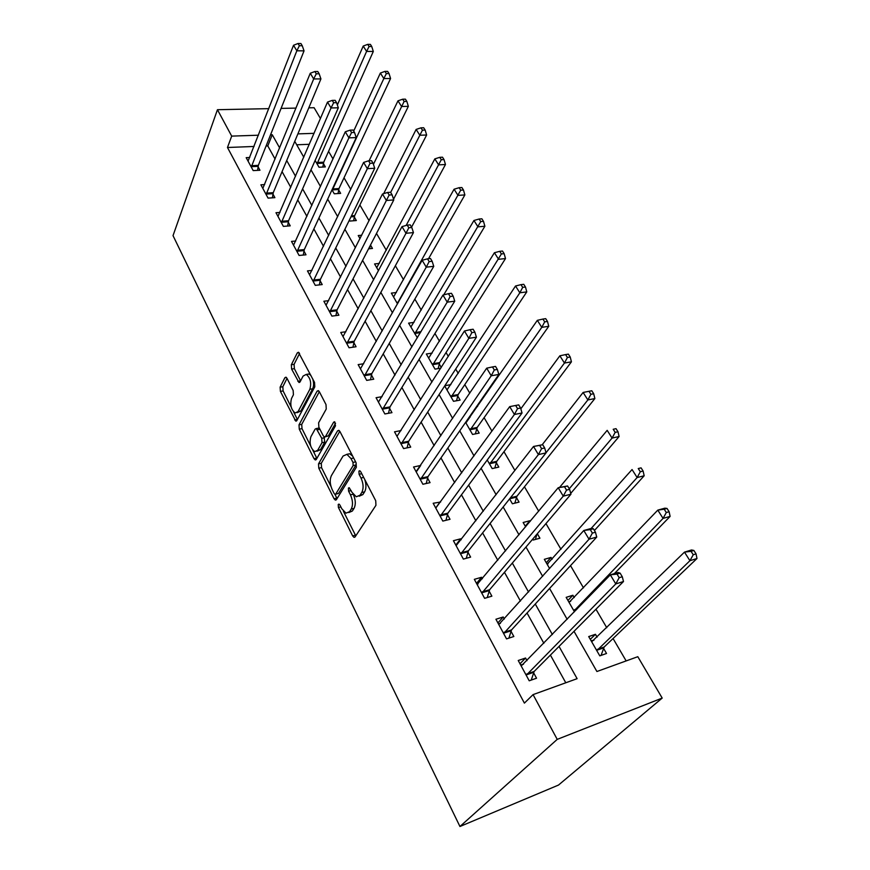 <?xml version="1.0" encoding="UTF-8"?>
<svg xmlns="http://www.w3.org/2000/svg" width="870" height="870" viewBox="0 0 870 870"><rect width="100%" height="100%" fill="white"/><g stroke="black" fill="none" stroke-linecap="round" stroke-linejoin="round"><path stroke-width="1.3" d="M338.245 504.426L338.419 507.482L352.622 535.887L353.981 537.334L355.09 536.899L375.949 505.307L375.72 500.718L360.713 471.692L359.788 470.746L358.929 471.105L359.092 474.28L361.006 478C363.497 483.611 363.747 488.451 361.768 492.507L360.049 495.215L356.265 496.781L352.013 492.333L349.229 487.7L348.413 488.048L348.587 491.158L350.447 494.834C352.872 500.391 353.133 505.133 351.219 509.07L349.555 511.69L345.966 513.169L341.758 508.7L339.931 505.057L339.017 504.1L338.245 504.426M286.991 378.287L285.936 377.167L284.838 377.765L280.129 387.161L280.401 391.391L295.767 421.113L296.855 420.558L314.799 386.835L314.538 382.408L298.453 352.252L297.279 352.905L291.341 364.747L291.613 369.076L298.943 382.474L300.085 381.865L303.086 376.068L306.229 374.415C310.416 377.83 311.623 382.778 309.861 389.271L298.106 411.51L295.18 413.011C291.091 409.661 289.873 404.811 291.526 398.449L293.418 394.773L293.157 390.478L286.991 378.287M254.051 146.464L227.472 147.498L231.692 136.111L217.446 109.707L173.021 235.629L459.947 826.5L558.496 785.066L662.2 698.077L637.808 656.698L596.907 671.51L574.015 631.326M227.472 147.498L524.392 703.112L533.071 694.619L557.224 739.369L459.947 826.5M318.529 463.873L318.79 468.19L334.047 498.727L335.331 500.087L336.429 499.619L356.33 467.299L356.091 462.764L339.974 431.596L338.745 430.324L337.538 430.889L318.529 463.873L321.28 463.308L321.53 467.625L330.991 486.504M314.016 458.653L299.269 429.149L299.008 424.864L317.05 391.217L318.257 390.608L319.388 391.794L326 404.572L326.25 409.03L318.616 422.809L318.877 427.203L323.205 435.718L324.401 436.979L325.554 436.425L333.656 422.167L334.504 421.765L335.515 425.789L316.299 459.414L315.212 459.925L314.016 458.653L316.756 458.098L312.776 450.171M565.783 682.776L550.405 655.088M543.859 643.289L527.046 613.002M520.434 601.083L504.459 572.308M497.781 560.269L482.611 532.929M475.879 520.804L461.459 494.823M454.673 482.611L440.97 457.924M434.152 445.636L421.123 422.157M414.261 409.813L401.875 387.498M394.991 375.101L383.213 353.872M376.308 341.431L365.106 321.247M358.179 308.774L347.521 289.579M340.583 277.073L330.448 258.814M323.499 246.286L313.863 228.93M306.903 216.391L297.736 199.882M290.776 187.333L282.065 171.64M275.094 159.09L267.786 145.921L266.089 145.986M526.992 660.656L525.556 658.024L518.237 660.504L529.221 680.797L536.551 678.208L533.549 672.706M504.317 619.027L503.208 616.982L495.922 619.255L506.547 638.885L513.844 636.514L510.94 631.185M482.393 578.746L481.588 577.267L474.335 579.344L484.612 598.332L491.876 596.168L489.07 591.013M461.165 539.77L460.643 538.813L453.422 540.705L463.373 559.095L470.616 557.115L467.897 552.124M440.622 502.023L433.173 503.273L442.819 521.087L450.018 519.292L447.387 514.464M416.882 471.083L420.699 465.461L413.554 466.994L422.896 484.264L430.063 482.643L427.518 477.956M401.059 430.563L394.523 431.824L403.582 448.572L410.716 447.115L408.247 442.569M382.071 396.666L376.068 397.71L384.855 413.957L391.957 412.652L389.553 408.247M363.703 363.747L358.157 364.606L366.683 380.375L373.741 379.211L371.414 374.937M345.912 331.753L340.757 332.46L349.044 347.772L356.069 346.749L353.807 342.595M328.675 300.661L323.868 301.237L331.916 316.114L338.898 315.212L336.701 311.177M311.949 270.429L307.458 270.896L315.277 285.349L322.215 284.577L320.084 280.651M295.724 241.033L291.493 241.403L299.095 255.454L306.001 254.801L303.924 250.984M279.955 212.432L275.975 212.715L283.37 226.385L290.232 225.841L288.22 222.133M264.643 184.592L260.88 184.81L268.069 198.11L274.898 197.664L272.93 194.053M249.744 157.492L246.188 157.655L253.192 170.596L259.967 170.248L258.053 166.735M626.15 660.917L613.067 638.526M606.771 627.727L595.961 609.228M583.498 587.881L570.513 565.641M560.965 549.296L545.947 523.577M538.693 511.158L524.458 486.787M514.92 470.452L503.969 451.704M491.963 431.139L484.09 417.665M477.554 406.475L477.13 405.757M469.767 393.131L464.797 384.616M458.229 373.382L455.695 369.043M448.3 356.374L446.049 352.524M439.47 341.257L434.946 333.504M421.243 310.057L414.849 299.095M403.528 279.727L395.371 265.752M386.313 250.234L376.492 233.432M369.054 220.675L359.886 204.983M350.74 189.334L344.02 177.817M332.982 158.916L328.566 151.358M309.318 144.3L296.724 144.79M597.092 637.144L595.45 634.295L588.707 636.579L599.789 655.86L606.531 653.479L603.508 648.248M574.233 597.581L572.884 595.254L566.163 597.353L574.461 611.784M552.091 559.258L551.025 557.42L544.326 559.334L549.622 568.556M532.712 539.128L533.234 540.031L539.922 538.215L537.323 533.712M530.189 521.369L529.83 520.749L523.153 522.489L525.643 526.828M509.592 498.891L512.397 503.773L519.064 502.11L516.388 497.499M487.233 459.991L492.181 468.593L498.825 467.092L496.237 462.612M465.613 422.363L472.562 434.456L479.185 433.108L476.673 428.758M470.039 417.296L469.126 417.306M444.69 385.954L453.52 401.309L460.11 400.102L457.663 395.872M450.845 384.649L444.853 385.693M441.242 367.455L439.209 363.932M440.796 368.162L435.011 369.119L426.322 353.992L432.129 353.089M417.35 337.788L408.585 323.129L413.989 322.389M396.383 292.516L391.348 293.125L397.525 303.88M379.298 263.436L374.568 263.936L378.483 270.733M368.554 248.82L372.469 248.45L370.5 245.046M361.713 235.226L358.244 235.531L360.006 238.587M349.381 220.099L349.936 221.056L356.341 220.545L354.275 216.967M332.003 189.845L334.265 193.792L340.648 193.379L338.626 189.888M315.114 160.461L319.007 167.236L325.347 166.909L323.39 163.517M308.806 107.826L314.103 107.717L320.443 118.483M295.996 108.097L281.086 108.402M268.797 108.652L217.446 109.707M279.661 147.943L272.256 134.741L270.548 134.806M258.444 135.209L231.692 136.111M533.071 694.619L577.114 678.676L559.029 646.41M552.374 634.534L535.278 604.03M528.558 592.035L512.321 563.064M505.535 550.96L490.114 523.457M483.285 511.255L468.636 485.123M461.752 472.845L447.832 448.017M440.916 435.663L427.692 412.065M420.732 399.656L408.16 377.232M401.179 364.769L389.227 343.454M382.224 330.948L370.87 310.677M363.845 298.149L353.046 278.878M346.01 266.329L335.744 248.004M328.697 235.433L318.931 218.011M311.873 205.429L302.597 188.866M295.539 176.273L286.719 160.537M557.224 739.369L662.2 698.077M294.756 141.353L303.771 157.166M310.992 169.824L320.475 186.474M327.685 199.132L337.68 216.652M344.89 229.299L355.395 247.732M362.594 260.369L373.654 279.77M380.842 292.396L392.479 312.808M399.656 325.402L411.901 346.891M419.057 359.44L431.944 382.06M439.078 394.567L452.639 418.372M459.741 430.835L474.03 455.902M481.088 468.299L496.139 494.682M503.154 507.003L518.998 534.8M525.969 547.034L542.662 576.321M549.579 588.457L567.164 619.309M314.048 133.338L297.888 133.882M267.786 145.921L272.256 134.741M595.45 634.295L590.295 639.33M572.884 595.254L567.947 600.441M551.025 557.42L546.284 562.76M529.83 520.749L525.284 526.209M469.952 417.143L466.168 422.602M525.556 658.024L520.01 663.766M503.208 616.982L497.901 622.909M481.588 577.267L476.51 583.379M460.643 538.813L455.793 545.077M440.361 501.566L435.718 507.982M348.837 512.55L352.339 511.038L349.555 511.69M353.416 494.551C355.689 500.022 355.884 504.643 354.014 508.428L352.339 511.038M359.223 496.194L362.866 494.584L360.049 495.215M364.78 479.566C366.368 484.579 366.303 488.69 364.595 491.876L362.866 494.584M343.378 511.223L355.786 535.855M339.8 431.292L321.28 463.308M334.906 494.323L337.071 498.575M334.091 493.41L334.983 494.356L335.766 494.019L353.144 465.591L352.981 462.427L350.991 458.566L346.923 454.336L343.074 456.043L331.394 475.629C329.599 479.566 329.86 484.231 332.199 489.614L334.091 493.41M335.603 494.225L338.528 493.41L335.766 494.019M356.167 462.927L355.971 465.004L338.528 493.41M352.687 456.174L349.729 453.77L346.836 454.314M310.666 445.951L301.999 428.638L299.269 429.149M319.333 391.696L301.738 424.375L301.999 428.638M325.249 436.816L328.338 435.903L335.57 423.201M310.894 436.751C309.144 443.189 310.427 448.159 314.744 451.66L317.702 450.258L322.009 442.678L321.748 438.295L316.267 428.562L315.125 429.117L310.894 436.751M316.93 451.236L320.454 449.725L317.702 450.258M323.999 436.751L324.771 442.145L320.454 449.725M319.41 428.257L318.213 428.203M297.192 412.663L300.835 411.031L298.106 411.51M312.721 378.896C313.896 382.789 313.863 386.095 312.635 388.814L300.835 411.031M310.981 375.535L309.002 373.98L306.599 374.578M299.563 353.459L294.093 364.334L294.364 368.662L300.607 380.875L297.855 381.332M293.614 411.901L297.409 419.503M287.035 378.374L282.837 386.726L283.109 390.945L291.233 407.16M591.111 640.766L593.927 640.222M601.039 655.425L604.171 647.008L696.979 558.507L689.932 560.715L684.483 552.124L591.698 641.777M596.776 650.608L689.932 560.715L693.238 554.755L696.054 553.875L693.868 550.449L691.041 551.319L693.238 554.755M691.041 551.319L684.483 552.124L691.53 549.971L693.868 550.449M696.054 553.875L696.979 558.507M523.522 664.234L520.619 664.908M526.85 673.989L534.169 671.433L623.496 581.508L615.775 583.933L526.23 675.261M619.19 577.702L615.775 583.933L610.338 574.852L618.07 572.493L620.103 573.123L617.015 574.069L619.19 577.702L622.289 576.745L620.103 573.123M521.206 665.974L610.338 574.852L617.015 574.069M534.169 671.433L531.244 680.079M623.496 581.508L622.289 576.745M568.73 601.801L570.622 601.366M614.35 573.624L670.107 516.41L663.06 518.4L657.807 510.114L569.056 602.388M573.972 610.936L663.06 518.4L666.3 512.528L669.117 511.734L667.007 508.428L664.191 509.211L666.3 512.528M664.191 509.211L657.807 510.114L664.854 508.178L667.007 508.428M669.117 511.734L670.107 516.41M547.034 564.054L548.067 563.771M594.417 530.504L644.17 475.77L637.134 477.543L632.055 469.55L547.132 564.217M591.121 528.471L637.134 477.543L640.298 471.757L643.115 471.051L641.07 467.853L638.254 468.549L640.298 471.757M638.254 468.549L641.07 467.853M643.115 471.051L644.17 475.77M570.72 493.399L619.103 436.512L612.078 438.078L607.173 430.346L559.606 487.374M535.409 539.443L536.975 534.115M569.263 488.755L612.078 438.078L615.177 432.368L617.994 431.748L616.014 428.66L613.209 429.28L615.177 432.368M613.209 429.28L616.014 428.66M617.994 431.748L619.103 436.512M500.38 623.409L498.456 623.942M504.241 632.24L511.538 629.902L596.744 537.062L589.033 539.226L503.654 633.534M592.372 533.092L589.033 539.226L583.803 530.493L591.502 528.362L593.362 528.742L590.273 529.602L592.372 533.092L595.461 532.233L593.362 528.742M498.793 624.54L583.803 530.493L590.273 529.602M511.538 629.902L508.906 638.112M596.744 537.062L595.461 532.233M478.021 583.987L477.01 584.281M482.371 591.85L489.636 589.719L570.948 494.214L563.26 496.15L481.806 593.155M566.522 490.104L563.26 496.15L558.214 487.722L567.577 485.971L564.5 486.732L566.522 490.104L569.611 489.331L567.577 485.971M477.097 584.466L558.214 487.722L564.5 486.732M489.636 589.719L487.254 597.549M570.948 494.214L569.611 489.331M461.198 552.754L468.43 550.808L546.055 452.878L538.399 454.597L460.665 554.081M541.597 448.637L538.399 454.597L533.528 446.462L542.706 444.711L539.639 445.386L541.597 448.637L544.663 447.952L542.706 444.711M456.108 545.664L533.528 446.462L539.639 445.386M468.43 550.808L466.276 558.301M546.055 452.878L544.663 447.952M514.812 503.175L516.943 496.204L594.873 398.547L587.859 399.939L583.117 392.457L542.206 444.733M546.023 452.737L587.859 399.939L590.893 394.295L593.699 393.751L591.796 390.771L588.99 391.304L590.893 394.295M509.733 499.141L509.929 498.466M583.117 392.457L588.99 391.304M593.699 393.751L594.873 398.547M440.698 514.899L447.898 513.137L522.043 412.978L514.409 414.49L440.187 516.236M517.541 408.617L520.597 408.019L518.705 404.887L515.649 405.474L517.541 408.617L514.409 414.49L509.711 406.638L435.772 508.08M447.898 513.137L445.94 520.314M522.043 412.978L520.597 408.019M515.649 405.474L509.711 406.638M494.812 468.006L496.759 461.317L571.427 361.833L564.445 363.051L559.856 355.808L520.825 408.813M489.592 464.101L564.445 363.051L567.414 357.483L570.22 357.004L568.371 354.123L565.576 354.59L567.414 357.483M559.856 355.808L565.576 354.59M570.22 357.004L571.427 361.833M475.379 433.88L477.173 427.453L548.752 326.293L541.782 327.348L537.334 320.345L465.841 422.755M470.05 430.095L541.782 327.348L544.696 321.856L547.491 321.443L545.697 318.648L542.913 319.062L544.696 321.856M537.334 320.345L542.913 319.062M547.491 321.443L548.752 326.293M456.5 400.765L458.142 394.567L526.785 291.885L519.836 292.788L515.529 286.002L446.984 389.945M451.084 397.068L519.836 292.788L522.696 287.361L525.48 287.013L523.751 284.305L520.967 284.653L522.696 287.361M515.529 286.002L520.967 284.653M525.48 287.013L526.785 291.885M438.143 368.608L439.665 362.616L505.503 258.553L498.586 259.303L494.41 252.735L428.671 358.07M432.651 364.998L501.392 253.953L504.154 253.659L502.479 251.038L499.706 251.332L501.392 253.953M494.41 252.735L499.706 251.332M504.154 253.659L505.503 258.553M443.711 294.865L484.884 226.243L477.989 226.852L473.943 220.491L410.868 327.098M414.74 333.83L480.74 221.578L483.492 221.339L481.871 218.794L479.109 219.022L480.74 221.578M473.943 220.491L479.109 219.022M483.492 221.339L484.884 226.243M420.83 478.217L427.996 476.629L498.836 374.437L491.235 375.764L420.351 479.566M494.301 369.967L497.346 369.445L495.519 366.422L492.474 366.933L494.301 369.967L491.235 375.764L486.7 368.173L416.067 471.66M427.996 476.629L426.213 483.513M498.836 374.437L497.346 369.445M492.474 366.933L486.7 368.173M401.57 442.667L408.704 441.231L476.423 337.201L468.854 338.343L401.113 444.015M471.855 332.623L474.879 332.177L473.117 329.241L470.083 329.687L471.855 332.623L468.854 338.343L464.46 331.002L396.97 436.349M408.704 441.231L407.073 447.865M476.423 337.201L474.879 332.177M470.083 329.687L464.46 331.002M382.898 408.182L389.999 406.888L454.738 301.183L447.202 302.151L382.463 409.531M450.138 296.518L453.161 296.137L451.454 293.299L448.441 293.679L450.138 296.518L447.202 302.151L442.96 295.06L378.439 402.092M389.999 406.888L388.498 413.293M454.738 301.183L453.161 296.137M448.441 293.679L442.96 295.06M364.78 374.72L371.838 373.578L433.76 266.34L426.256 267.155L364.356 376.079M429.149 261.587L432.151 261.272L430.498 258.531L427.496 258.836L429.149 261.587L426.256 267.155L422.157 260.282L360.452 368.858M371.838 373.578L370.457 379.755M433.76 266.34L432.151 261.272M427.496 258.836L422.157 260.282M347.184 342.236L354.21 341.225L413.457 232.605L405.996 233.269L346.782 343.606M408.824 227.777L411.804 227.516L410.205 224.862L407.225 225.123L408.824 227.777L405.996 233.269L402.016 226.624L342.997 336.592M354.21 341.225L352.937 347.206M413.457 232.605L411.804 227.516M407.225 225.123L402.016 226.624M428.529 258.727L464.874 194.913L458.012 195.391L454.086 189.214L393.566 296.974M397.318 303.521L460.708 190.182L463.46 189.986L461.883 187.528L459.132 187.702L460.708 190.182M454.086 189.214L459.132 187.702M463.46 189.986L464.874 194.913M330.1 310.688L337.081 309.807L393.784 199.937L386.367 200.459L329.719 312.058M389.14 195.032L392.109 194.836L390.554 192.259L387.585 192.466L389.14 195.032L386.367 200.459L382.506 194.021L326.043 305.25M337.081 309.807L335.918 315.603M393.784 199.937L392.109 194.836M387.585 192.466L382.506 194.021M411.564 227.124L445.473 164.506L438.632 164.876L434.826 158.884L376.732 267.688M406.149 225.428L441.286 159.721L444.026 159.58L442.493 157.187L439.752 157.329L441.286 159.721M434.826 158.884L439.752 157.329M444.026 159.58L445.473 164.506M313.504 280.042L320.443 279.281L374.72 168.269L367.347 168.66L313.146 281.412M370.065 163.31L373.023 163.168L371.523 160.678L368.565 160.819L370.065 163.31L367.347 168.66L363.606 162.429L309.568 274.8M320.443 279.281L319.366 284.892M374.72 168.269L373.023 163.168M368.565 160.819L363.606 162.429M393.544 199.197L426.637 135.002L419.829 135.252L416.132 129.434L383.659 193.662M369.609 248.722L370.185 245.666M390.652 192.411L422.439 130.163L425.158 130.065L423.679 127.749L420.949 127.836L422.439 130.163M416.132 129.434L420.949 127.836M425.158 130.065L426.637 135.002M297.366 250.245L304.272 249.614L356.243 137.58L348.903 137.851L297.029 251.626M351.578 132.566L354.514 132.468L353.057 130.043L350.121 130.141L351.578 132.566L348.903 137.851L345.292 131.794L293.549 245.199M304.272 249.614L303.282 255.062M356.243 137.58L354.514 132.468M350.121 130.141L345.292 131.794M353.601 220.762L354.645 215.629L408.345 106.347L401.57 106.488L397.981 100.833L369.097 160.798M373.415 164.365L404.126 101.464L406.845 101.409L405.398 99.158L402.69 99.202L404.126 101.464M397.981 100.833L402.69 99.202M406.845 101.409L408.345 106.347M281.684 221.284L288.546 220.752L338.321 107.804L331.024 107.956L281.358 222.666M333.645 102.736L336.57 102.682L335.157 100.344L332.242 100.387L333.645 102.736L331.024 107.956L327.512 102.084L277.976 216.412M288.546 220.752L287.622 226.048M338.321 107.804L336.57 102.682M332.242 100.387L327.512 102.084M338.017 193.542L338.985 188.551L390.576 78.517L383.833 78.55L380.353 73.058L353.677 131.076M332.253 190.291L383.833 78.55L386.345 73.58L389.053 73.58L387.65 71.383L384.953 71.383L386.345 73.58M380.353 73.058L384.953 71.383M389.053 73.58L390.576 78.517M266.427 193.107L273.245 192.683L320.921 78.909L313.678 78.952L266.111 194.488M316.256 73.798L319.159 73.798L317.789 71.514L314.886 71.525L316.256 73.798L313.678 78.952L310.264 73.254L262.816 188.398M273.245 192.683L272.397 197.827M320.921 78.909L319.159 73.798M314.886 71.525L310.264 73.254M322.824 167.04L323.727 162.179L373.306 51.46L366.596 51.406L363.214 46.066L337.353 104.965M317.05 163.832L366.596 51.406L369.076 46.491L371.762 46.523L370.392 44.392L367.705 44.359L369.076 46.491M363.214 46.066L367.705 44.359M371.762 46.523L373.306 51.46M251.571 165.691L258.357 165.354L304.043 50.862L296.833 50.797L251.278 167.073M299.367 45.708L302.249 45.74L300.922 43.533L298.029 43.5L299.367 45.708L296.833 50.797L293.527 45.273L248.07 161.146M258.357 165.354L257.563 170.379M304.043 50.862L302.249 45.74M298.029 43.5L293.527 45.273M340.866 506.927L338.419 507.482M361.757 473.715L359.092 474.28M351.132 490.604L348.587 491.158M354.014 508.428L351.219 509.07M353.166 494.225L350.447 494.834M364.595 491.876L361.768 492.507M363.671 477.423L361.006 478M355.395 535.213L352.622 535.887M339.191 430.574L337.538 430.889M336.81 498.118L334.047 498.727M321.53 467.625L318.79 468.19M355.971 465.004L353.144 465.591M355.634 461.883L352.981 462.427M353.644 458.022L350.991 458.566M301.738 424.375L299.008 424.864M318.768 390.935L317.05 391.217M328.338 435.903L325.554 436.425M334.819 421.95L333.656 422.167M324.771 442.145L322.009 442.678M324.521 437.773L321.748 438.295M319.953 429.323L317.43 429.791M312.635 388.814L309.861 389.271M294.364 368.662L291.613 369.076M294.093 364.334L291.341 364.747M299.019 352.644L297.279 352.905M297.377 419.438L294.658 419.927M283.109 390.945L280.401 391.391M282.837 386.726L280.129 387.161M286.458 377.515L284.838 377.765M603.639 647.878L596.896 650.227M604.171 647.008L597.429 649.357M526.35 674.87L533.669 672.314M576.375 609.816L574.091 610.555M577.386 608.782L574.602 609.674M503.763 633.143L511.06 630.793M481.915 592.764L489.179 590.621M460.763 553.679L467.995 551.732M516.497 497.118L509.831 498.749M516.943 496.204L510.451 497.803M440.285 515.834L447.484 514.072M496.335 462.231L489.69 463.71M496.759 461.317L490.114 462.796M476.76 428.377L470.148 429.704M477.173 427.453L470.55 428.779M457.761 395.491L451.171 396.687M458.142 394.567L451.552 395.752M439.296 363.551L432.738 364.617M439.665 362.616L433.097 363.671M420.438 332.634L414.816 333.438M421.026 331.666L415.175 332.503M420.438 479.163L427.605 477.565M401.2 443.613L408.334 442.178M382.539 409.139L389.64 407.845M364.432 375.677L371.49 374.535M346.858 343.204L353.883 342.193M397.981 303.065L397.405 303.141M398.536 302.097L397.742 302.194M329.795 311.667L336.777 310.786M313.211 281.021L320.149 280.26M297.094 251.234L303.989 250.593M354.351 216.586L350.969 216.847M354.645 215.629L351.447 215.88M281.412 222.274L288.274 221.73M338.691 189.508L332.318 189.91M338.985 188.551L332.601 188.953M266.166 194.097L272.984 193.662M323.455 163.136L317.104 163.451M323.727 162.179L317.376 162.483M251.332 166.681L258.107 166.344M354.927 537.105L353.981 537.334M336.212 499.891L335.331 500.087M349.729 453.77L346.923 454.336M319.029 428.051L316.267 428.562M316.027 459.762L315.212 459.925M309.002 373.98L306.229 374.415M299.704 382.354L298.943 382.474M296.518 420.982L295.767 421.113"/></g></svg>
